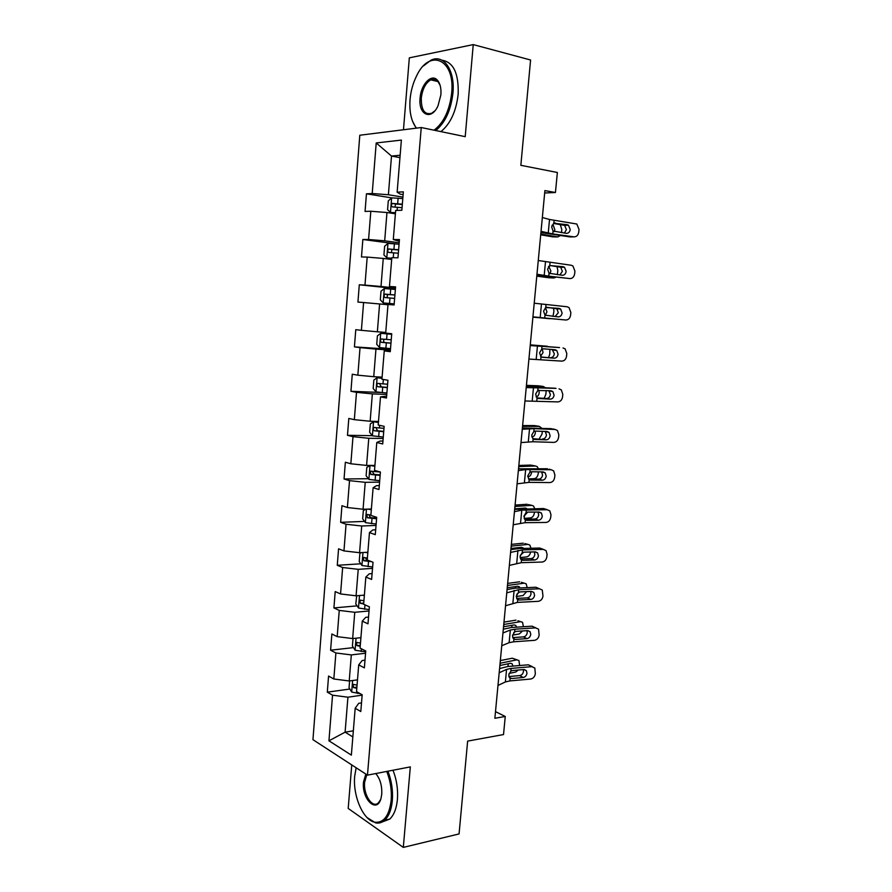 <?xml version="1.0" encoding="UTF-8"?>
<svg xmlns="http://www.w3.org/2000/svg" width="892" height="892" viewBox="0 0 892 892"><rect width="100%" height="100%" fill="white"/><g stroke="black" fill="none" stroke-linecap="round" stroke-linejoin="round"><path stroke-width="1.34" d="M351.749 764.901L348.203 808.431L403.307 847.4L459.068 833.931L467.642 741.118L503.523 734.562L505.251 716.477L495.495 711.638M359.799 135.238L312.947 739.669L367.471 775.137L421.247 127.534L359.799 135.238M421.247 127.534L465.211 136.666L473.239 44.6L409.328 57.846L403.474 129.764M473.239 44.6L530.584 59.998L520.85 165.321L557.366 172.49L555.448 192.505L544.9 190.587L494.87 718.261L505.251 716.477M361.505 702.918L358.707 703.331L355.172 708.27L360.803 711.526L362.174 694.768L356.532 691.634L358.707 664.897L364.371 667.863L365.753 650.97L360.067 648.116L362.263 621.155L367.983 623.831L369.377 606.805L363.635 604.241L365.843 577.057L371.618 579.432L373.023 562.261L367.236 559.998L369.466 532.58L375.287 534.654L376.703 517.338L370.86 515.375L373.112 487.734L378.977 489.496L380.416 472.024L374.517 470.385L376.792 442.499L382.713 443.948L384.151 426.331L378.208 425.005L380.494 396.884L386.47 398.022L387.931 380.248L381.932 379.234L384.24 350.879L390.272 351.682L391.733 333.753L385.69 333.073L388.009 304.473L394.097 304.952L395.58 286.867L389.469 286.51L391.822 257.665L397.955 257.81L399.449 239.569L393.294 239.558L395.658 210.456L401.846 210.256L403.351 191.858L397.141 192.181L401.378 140.089L376.212 142.954L391.51 156.067L388.388 194.757L402.928 197.11M355.172 708.27L351.359 755.123L328.947 740.806L332.549 695.191L327.308 692.159L349.831 689.037M376.212 142.954L372.209 193.508L366.445 193.82L365.062 211.426L370.816 211.248L368.574 239.502L362.854 239.491L361.483 256.952L367.192 257.086L364.973 285.106L359.298 284.782L357.937 302.098L363.59 302.544L361.394 330.33L355.774 329.694L354.425 346.877L360.033 347.624L357.848 375.186L352.273 374.239L350.935 391.276L356.499 392.335L354.336 419.664L348.805 418.426L347.479 435.318L352.987 436.667L350.846 463.773L345.36 462.246L344.044 478.993L349.519 480.643L347.389 507.526L341.948 505.697L340.644 522.322L346.063 524.251L343.955 550.91L338.57 548.814L337.265 565.294L342.651 567.513L340.554 593.949L335.202 591.574L333.92 607.92L339.25 610.418L337.187 636.643L331.88 633.989L330.598 650.212L335.894 652.977L333.831 678.99L328.568 676.058L327.308 692.159M358.707 664.897L362.197 660.515L365.006 660.169M357.48 679.871L349.229 680.975L351.325 654.918L365.575 653.234M333.831 678.99L349.229 680.975M335.894 652.977L351.325 654.918M362.263 621.155L365.72 617.342L368.53 617.074M360.914 637.668L352.652 638.561L354.76 612.291L369.032 610.975M337.187 636.643L352.652 638.561M339.25 610.418L354.76 612.291M365.843 577.057L369.277 573.812L372.098 573.612M364.371 595.12L356.086 595.811L358.227 569.33L372.522 568.371M340.554 593.949L356.086 595.811M342.651 567.513L358.227 569.33M369.466 532.58L372.856 529.926L375.677 529.803M367.861 552.237L359.565 552.706L361.717 526.001L376.045 525.421M343.955 550.91L359.565 552.706M346.063 524.251L361.717 526.001M373.112 487.734L376.469 485.661L379.301 485.616M371.384 508.998L363.066 509.254L365.229 482.327L379.591 482.126M347.389 507.526L363.066 509.254M349.519 480.643L365.229 482.327M376.792 442.499L380.115 441.038L382.947 441.072M374.93 465.401L366.59 465.434L368.775 438.284L383.159 438.463M350.846 463.773L366.59 465.434M352.987 436.667L368.775 438.284M380.494 396.884L386.626 396.137M378.498 421.448L370.147 421.258L372.354 393.885L386.76 394.454M354.336 419.664L370.147 421.258M356.499 392.335L372.354 393.885M384.24 350.879L390.339 350.835M382.099 377.126L373.737 376.703L375.956 349.107L390.395 350.077M357.848 375.186L373.737 376.703M360.033 347.624L375.956 349.107M385.734 332.437L377.361 331.791L379.602 303.96L387.987 304.752M361.394 330.33L377.361 331.791M363.59 302.544L379.602 303.96M389.469 286.51L395.524 287.469M395.479 288.016L381.007 286.488L383.259 258.435L391.677 259.46M364.973 285.106L381.007 286.488M367.192 257.086L383.259 258.435M393.294 239.558L399.315 241.241M399.192 242.758L384.686 240.818L386.961 212.519L395.39 213.79M368.574 239.502L384.686 240.818M370.816 211.248L386.961 212.519M397.141 192.181L400.263 194.155L403.128 194.623M399.95 157.639L391.51 156.067L400.151 155.241M372.209 193.508L388.388 194.757M403.307 847.4L410.32 766.897L367.471 775.137M544.678 192.995L555.448 192.505M353.343 730.816L345.104 732.165L352.842 736.926M362.141 695.158L347.925 697.198L345.104 732.165L328.947 740.806M332.549 695.191L347.925 697.198M366.445 193.82L391.7 197.879M362.854 239.491L397.196 244.04M359.298 284.782L395.435 288.573M354.425 346.877L390.462 349.296M350.935 391.276L380.427 392.469M347.479 435.318L372.343 435.664M344.044 478.993L368.407 478.703M340.644 522.322L364.56 521.407M337.265 565.294L360.781 563.8M333.92 607.92L357.079 605.869M330.598 650.212L353.422 647.614M542.347 217.514L549.539 219.477L576.801 224.015L579.019 229.389L578.752 232.076C578.172 235.287 576.567 236.882 573.913 236.848L552.795 233.938L553.073 231.006L551.635 226.869L553.809 223.268L567.167 224.695L568.449 225.208L570.233 229.512C569.765 232.098 568.46 233.37 566.32 233.336L553.073 231.006M540.92 232.544L570.066 236.938L573.913 236.848M541.043 231.34L552.795 233.938M564.391 233.068L566.398 229.645L564.625 225.364L553.486 223.446M402.805 198.593L391.733 197.846L388.276 200.912L387.574 209.665L390.551 212.474L395.479 212.686M390.551 212.474L395.457 213.01M540.708 234.808L552.728 236.859L557.645 236.949L560.366 235.611M540.775 234.061L557.645 236.949M402.348 204.168L392.38 203.476C391.042 204.915 391.086 206.063 392.502 206.922L402.058 207.691M560.221 224.405L561.815 229.634L561.514 232.667M552.505 224.985L553.296 225.319L554.846 229.735L554.345 231.652M394.922 207.033L395.68 204L402.314 204.513M434.025 130.187C443.692 122.873 449.568 110.496 451.675 93.08C455.355 58.883 429.253 47.956 416.464 76.177C412.918 83.38 410.777 91.229 410.041 99.692C409.205 112.124 411.357 121.602 416.497 128.136M423.544 65.863L430.836 60.277C443.592 53.62 455.232 70.267 452.924 93.158C450.895 110.318 445.164 122.773 435.72 130.544M440.893 94.797L438.05 105.713C431.427 121 418.192 114.968 420.087 98.098C420.879 84.562 431.349 73.311 437.303 80.068C440.135 83.257 441.328 88.163 440.893 94.797M440.124 85.331L437.66 81.061C435.653 79.065 433.356 78.663 430.758 79.845C425.551 83.012 422.395 89.122 421.292 98.176C421.191 110.129 424.67 115.146 431.739 113.251L434.906 110.786M441.964 60.221C453.482 62.072 458.867 73.456 458.153 94.385C456.124 111.478 450.371 123.888 440.904 131.615M416.163 128.169L412.472 121.056M356.142 767.756L354.693 776.196C352.719 795.865 363.2 820.372 374.896 822.223C383.783 823.048 389.202 815.756 391.175 800.347C391.889 790.368 390.417 780.723 386.738 771.424M387.92 771.201C391.599 780.645 393.071 790.423 392.335 800.503C391.454 809.613 388.912 816.169 384.708 820.194C381.977 822.647 378.955 823.55 375.643 822.903L367.069 817.563M375.755 773.542C380.115 778.738 382.111 785.596 381.754 794.103L381.029 798.262C377.082 814.24 361.516 799.31 363.512 782.028L365.832 774.066M366.802 774.691L364.638 782.184C363.234 794.716 372.477 808.866 378.409 802.856L380.583 799.667M392.993 770.231C396.672 779.641 398.155 789.375 397.419 799.433C396.539 808.509 393.985 815.054 389.771 819.068L382.2 821.978M538.266 260.531L571.125 265.236L572.898 265.961L574.916 271.101L574.66 273.766C574.08 276.955 572.474 278.56 569.821 278.583L548.747 276.141L549.015 273.242L547.588 269.172L549.762 265.56L563.086 266.697L564.536 267.288L566.141 271.402C565.684 273.967 564.38 275.26 562.25 275.271L549.015 273.242M536.906 274.903L569.821 278.583M536.973 274.245L548.747 276.141M559.886 274.992L562.35 271.335L560.733 267.243L549.873 265.504M534.219 303.213L567.067 306.759L569.018 307.573L570.858 312.49L570.59 315.132C570.021 318.299 568.416 319.927 565.773 320.005L544.722 318.02L545.001 315.144L543.562 311.152L545.737 307.528L559.028 308.376L560.633 309.045L562.094 312.969C561.637 315.523 560.343 316.827 558.202 316.883L545.001 315.144M532.925 316.939L565.773 320.005M532.937 316.827L544.722 318.02M555.114 316.582L558.325 312.702L556.864 308.799L546.517 307.261M399.07 244.218L388.053 243.382L384.63 246.248L383.928 254.922L386.872 257.888L391.778 258.201M386.872 257.888L391.766 258.379M536.794 276.141L548.803 277.746L553.687 277.992L555.749 277.3M536.828 275.728L553.687 277.992M398.613 249.749L388.644 249.024C387.362 250.44 387.429 251.577 388.812 252.436L398.334 253.239M556.998 266.373L557.846 270.611L557.31 274.691M548.692 266.373L550.888 270.956L549.873 273.721M391.432 252.614L391.911 249.448L398.601 249.95M395.368 289.465L384.396 288.54L381.007 291.216L380.315 299.823L383.237 302.934L394.186 303.882M383.237 302.934L394.175 303.916M532.903 317.162L550.643 318.645M532.903 317.084L549.762 318.723M394.911 294.951L384.931 294.204C383.716 295.587 383.794 296.713 385.166 297.582L394.632 298.407M553.486 307.952L553.921 311.275L552.984 316.381M545.436 307.684L546.963 311.865L545.268 315.322M388.154 297.828C386.849 296.757 386.86 295.653 388.187 294.538L394.911 295.007M530.205 345.561L559.518 347.568M530.227 345.315L559.284 347.546M528.923 359.063L561.748 361.115C564.38 360.981 565.985 359.342 566.554 356.176L566.81 353.555L565.149 348.872L563.03 347.969M542.347 357.291L541.009 356.722L539.571 352.819L541.734 349.162L543.418 348.817L555.014 349.731L556.742 350.467L558.069 354.213C557.611 356.755 556.318 358.071 554.188 358.171L541.544 357.045M550.476 357.703C552.594 357.603 553.887 356.287 554.333 353.767L552.159 349.508M542.604 357.313L554.188 358.171M526.224 387.574L556.039 388.366M526.291 386.805L555.315 388.254M524.953 400.976L557.756 401.902C560.388 401.723 561.982 400.062 562.551 396.929L562.807 394.32L561.291 389.849L559.028 388.867M546.528 398.49L536.951 397.91L535.613 394.152L537.776 390.484L551.022 390.774L552.873 391.577L554.077 395.156C553.631 397.676 552.338 399.014 550.208 399.148L546.528 398.49C548.647 398.345 549.929 397.018 550.386 394.509L548.792 390.64M538.043 398.456L550.208 399.148M538.645 398.546L537.051 397.988L536.783 400.831M522.266 429.264L534.107 428.673L555.058 429.453L552.572 428.907M522.389 427.982L551.367 428.651M521.006 442.566L532.858 441.752L553.787 442.387C556.418 442.153 558.013 440.481 558.582 437.359L558.838 434.772L557.455 430.502L555.058 429.453M533.784 439.277L534.709 439.455L532.914 438.786L531.688 435.185L533.84 431.494L535.512 431.092L547.075 431.505L549.026 432.375L550.119 435.775C549.673 438.284 548.379 439.633 546.261 439.823L532.769 438.652M542.604 438.964C544.722 438.786 546.004 437.448 546.45 434.95L545.235 431.438M534.709 439.455L546.261 439.823M391.688 334.277L380.772 333.318L377.405 335.816L376.725 344.345L379.624 347.601L390.518 348.638M380.772 333.318L391.688 334.333M530.261 345.014L547.108 346.23L530.272 344.858M391.242 339.774L381.263 339.005C380.103 340.365 380.193 341.48 381.531 342.35L390.964 343.208M390.964 343.119L384.954 342.584C383.27 341.736 383.114 340.621 384.497 339.239L381.263 339.005M549.885 349.329L549.762 354.213L548.591 357.558M548.312 346.676L547.108 346.23M542.202 348.973L543.061 352.474L540.597 356.354M382.021 378.119L377.182 377.74L373.848 380.048L373.168 388.511L376.045 391.9L386.883 393.026M377.182 377.74L382.01 378.32M526.392 385.846L543.228 386.459L538.88 385.868M526.436 385.366L538.433 385.801M387.596 384.229L377.617 383.437C376.513 384.764 376.625 385.868 377.94 386.738L387.318 387.641M387.34 387.418L381.352 386.894L380.003 384.686M546.16 390.495L545.893 394.264L544.087 398.356M545.257 387.663L543.228 386.459M538.813 390.138L539.192 392.77C538.79 395.245 537.742 396.594 536.047 396.806M378.442 422.128L373.625 421.793L370.314 423.912L369.634 432.308L372.488 435.831L383.281 437.047M373.625 421.793L378.42 422.473M522.545 426.365L539.381 426.387L535.345 425.707M522.623 425.562L534.62 425.584M383.995 428.327L374.016 427.502C372.967 428.807 373.079 429.899 374.372 430.78L383.716 431.706M383.738 431.349L377.773 430.836L376.413 428.784M542.303 431.327L542.046 434.003L539.225 438.864M541.857 428.294L539.381 426.387M535.267 431.092L535.345 432.765C534.944 435.251 533.895 436.612 532.201 436.879L531.788 436.879M518.352 470.63L525.656 469.571L551.111 469.727L549.104 469.192M518.52 468.846L547.465 468.746M517.092 483.832L528.956 482.371L549.862 482.572C552.482 482.293 554.077 480.598 554.634 477.488L554.891 474.934L553.631 470.853L551.111 469.727M529.569 479.773L530.807 480.052L528.911 479.338L527.785 475.893L529.937 472.191L531.61 471.757L543.139 471.924L545.202 472.849L546.194 476.105C545.737 478.591 544.455 479.952 542.336 480.186L538.712 479.149L528.61 479.026M538.712 479.149C540.831 478.926 542.102 477.566 542.559 475.09L541.611 471.901M530.807 480.052L542.336 480.186M374.896 465.78L370.091 465.49L366.802 467.419L366.133 475.748L368.965 479.417L379.702 480.71M528.51 478.915L534.341 478.658C536.438 478.257 537.731 476.529 538.233 473.462L538.389 471.857M370.091 465.49L374.852 466.26M518.731 466.583L535.568 466.014L531.833 465.267M518.843 465.468L530.829 465.067M380.405 472.058L370.436 471.21L370.827 474.455L380.137 475.403M380.17 474.912L374.227 474.421L372.856 472.504M538.311 468.59L537.218 466.65L535.568 466.014M531.554 471.757L531.532 472.47C531.13 474.934 530.082 476.328 528.387 476.651L527.774 476.674M514.461 511.685L521.775 510.146L547.197 509.711L543.585 508.54L545.625 509.198M514.673 509.399L543.585 508.54M513.212 524.775L525.098 522.679L545.949 522.456C548.569 522.121 550.163 520.415 550.721 517.327L550.966 514.784L549.829 510.893L547.197 509.711M525.41 519.936L526.938 520.348L524.953 519.601L523.916 516.29L526.068 512.577L527.73 512.108L539.247 512.041L541.388 513.023L542.291 516.122C541.845 518.598 540.563 519.969 538.445 520.237L534.854 519.021L524.529 519.111M534.854 519.021C536.962 518.754 538.244 517.393 538.69 514.918L537.965 512.053M526.938 520.348L538.445 520.237M365.965 509.165L363.323 510.581L362.665 518.843L365.464 522.645L376.156 524.017M524.162 518.408L530.562 517.895C532.658 517.427 533.951 515.676 534.442 512.632L534.498 512.075M367.649 509.109L371.328 509.7M514.952 506.5L531.766 505.351L528.343 504.56M515.085 505.073L527.072 504.259M370.894 514.963L366.891 514.55L367.326 517.773L376.58 518.754M376.636 518.14L370.715 517.65L369.344 515.855M534.665 508.574L533.516 505.998L531.766 505.351M515.063 506.5L514.84 508.864L525.377 508.05L526.826 508.607M527.718 512.108L523.938 516.167M510.592 552.416L522.478 549.896L543.317 549.383L539.727 548.045L542.124 548.937M510.86 549.639L518.954 548.535L539.727 548.045M509.365 565.405L521.251 562.685L542.08 562.038C544.689 561.659 546.283 559.931 546.829 556.864L547.086 554.333L546.049 550.62L543.317 549.383M521.296 559.786L523.091 560.343L521.028 559.552L520.081 556.396L522.221 552.661L523.883 552.159L535.378 551.869L537.597 552.873L538.422 555.839C537.976 558.303 536.694 559.685 534.587 559.998L531.03 558.604L520.527 558.905M531.03 558.604C533.126 558.292 534.397 556.92 534.843 554.467L534.297 551.892M523.091 560.343L534.587 559.998M361.505 552.594L359.877 553.397L359.22 561.592L361.996 565.517L372.633 566.966M520.103 557.611L526.804 556.853C528.744 556.396 530.015 554.779 530.628 551.992M365.241 552.382L367.816 552.772M511.194 546.127L528.008 544.399L524.853 543.574M511.361 544.376L523.336 543.172M367.392 558.002L363.378 557.545L363.847 560.745L371.44 561.637M369.065 560.711L367.225 560.533L365.865 558.838M530.963 548.257L529.837 545.068L528.008 544.399M511.306 546.116L511.094 548.457L521.619 547.287L523.559 548.435M523.76 552.17L520.27 555.37M519.311 548.535L519.066 547.554M506.756 592.846L518.665 589.701L539.459 588.765L535.902 587.248L538.612 588.408M507.069 589.579L515.163 588.163L535.902 587.248M505.541 605.735L517.449 602.39L538.233 601.331C540.842 600.896 542.425 599.156 542.983 596.101L542.28 590.047L539.459 588.765M517.248 599.335L519.278 600.026L517.137 599.223L516.267 596.191L518.408 592.433L520.058 591.909L531.532 591.385L533.829 592.433L534.576 595.254C534.13 597.707 532.858 599.112 530.751 599.457L527.228 597.885L516.591 598.409M527.228 597.885C529.324 597.54 530.595 596.146 531.03 593.704L530.628 591.429M519.278 600.026L530.751 599.457M356.688 595.756L355.797 603.995L358.562 608.043L369.143 609.582M516.245 596.525L523.08 595.533L526.648 591.608M362.665 595.265L364.349 595.51M507.459 585.453L524.273 583.167L521.374 582.309M507.66 583.401L519.635 581.796M527.194 587.638L526.18 583.836L524.273 583.167M507.581 585.431L507.358 587.761L517.884 586.245L520.092 587.951M519.657 591.953L516.814 594.239M515.643 588.14L515.465 586.579M363.925 600.695L359.9 600.193L360.39 603.36L363.657 603.962M502.954 632.963L510.335 630.031L514.874 629.206L535.635 627.856L532.111 626.173L511.406 627.489L503.311 629.217M501.739 645.752L509.12 642.675L513.669 641.805L534.419 640.333C537.017 639.843 538.601 638.092 539.147 635.059L538.534 629.172L535.635 627.856M513.268 638.572L515.498 639.419L513.29 638.594L512.487 635.684L514.617 631.915L516.267 631.369L527.73 630.611L530.082 631.692L530.762 634.39C530.316 636.821 529.045 638.237 526.949 638.627L523.448 636.877L512.699 637.613M523.448 636.877C525.544 636.498 526.815 635.093 527.25 632.662L526.971 630.666M515.498 639.419L526.949 638.627M353.02 638.527L352.407 646.053L355.15 650.235L365.687 651.84M512.565 635.137L519.378 633.922L522.556 630.956M359.967 637.769L360.892 637.903M503.757 624.489L520.56 621.646L517.906 620.776M503.98 622.137L515.955 620.141M520.56 621.646L522.545 622.315L523.414 626.719M503.88 624.467L503.657 626.775L514.182 624.913L515.799 625.459L516.535 627.165M515.264 631.592L513.669 632.751M511.863 627.455L511.863 625.303M360.48 643.043L356.443 642.496L356.967 645.641L360.212 646.287M499.185 672.769L506.567 669.39L511.116 668.409L531.833 666.659L528.343 664.808L532.268 666.647M499.587 668.554L507.682 666.525L528.343 664.808M497.981 685.469L505.374 681.945L509.912 680.919L530.628 679.035C533.226 678.511 534.799 676.738 535.345 673.716L534.81 668.008L531.833 666.659M509.332 677.507L511.74 678.522L509.466 677.675L508.741 674.887L510.86 671.107L512.51 670.528L523.938 669.546L526.358 670.65L526.971 673.226C526.536 675.645 525.265 677.073 523.169 677.496L519.702 675.59L508.864 676.537M519.702 675.59C521.787 675.166 523.058 673.75 523.492 671.33L523.303 669.602M511.74 678.522L523.169 677.496M349.597 680.919L349.051 687.788L351.76 692.092L360.134 693.642M509.076 673.438L515.71 672.033L518.285 670.037M500.089 663.235L516.881 659.846L512.298 658.207L517.003 659.824M500.334 660.593L512.298 658.207M516.881 659.846L518.932 660.515L519.657 665.521M500.211 663.202L499.988 665.499L510.503 663.291L512.175 663.838L512.9 666.09M507.961 666.502L508.273 663.748M357.068 685.045L353.02 684.454L353.567 687.587L356.8 688.267M553.809 223.268L554.099 220.335M548.234 233.135L549.539 219.477M563.331 224.851L567.167 224.695M555.504 223.022L554.623 223.022M391.644 197.912L390.473 212.407M397.364 207.234L397.107 210.4M541.043 232.567L540.898 234.072M398.111 198.135L397.654 203.722M396.226 203.945L392.792 203.409M549.762 265.56L550.041 262.649M544.187 275.517L545.48 261.969M559.284 266.652L563.086 266.697M545.737 307.528L546.004 304.64M540.173 317.585L541.455 304.139M555.27 308.13L559.028 308.376M387.964 243.449L386.805 257.821M393.651 252.804L393.26 257.699M537.029 274.926L536.951 275.751M394.387 243.784L393.941 249.314M392.525 249.392L389.102 248.946M384.307 288.607L383.159 302.856M389.971 297.995L389.525 303.47M390.707 289.041L390.25 294.527M388.867 294.46L385.444 294.115M541.734 349.162L542.013 346.297M540.742 359.587L541.009 356.722M536.181 359.32L537.452 345.973M537.776 390.484L538.043 387.641M532.223 400.731L533.494 387.485M533.84 431.494L534.107 428.673M532.858 441.752L533.126 438.942M528.298 441.83L529.558 428.684M380.694 333.385L379.546 347.512M386.325 342.807L385.879 348.237M387.05 333.931L386.604 339.373M384.954 342.584L381.531 342.35M377.104 377.795L375.967 391.811M382.701 387.251L382.267 392.636M526.514 385.846L526.414 386.805M383.337 379.468L382.98 383.839M381.352 386.894L377.94 386.738M373.536 421.849L372.41 435.742M379.111 431.327L378.676 436.667M522.667 426.365L522.511 427.97M379.602 425.317L379.39 427.948M377.773 430.836L374.372 430.78M529.937 472.191L530.205 469.393M528.956 482.371L529.224 479.584M524.407 482.605L525.656 469.571M370.002 465.535L368.887 479.327M375.554 475.046L375.119 480.353M518.854 466.583L518.642 468.824M375.9 470.764L375.822 471.701M528.387 476.651L527.763 476.518M374.227 474.421L370.827 474.455M526.068 512.577L526.325 509.8M525.098 522.679L525.355 519.913M520.549 523.08L521.775 510.146M366.478 509.142L365.397 522.545M372.02 518.408L371.585 523.671M524.607 516.122L523.961 515.966M370.715 517.65L367.326 517.773M522.221 552.661L522.478 549.896M521.251 562.685L521.519 559.931M516.713 563.253L517.94 550.409M362.966 552.516L361.929 565.417M368.519 561.425L368.095 566.643M367.225 560.533L363.847 560.745M518.408 592.433L518.665 589.701M517.449 602.39L517.706 599.658M512.9 603.115L514.115 590.37M359.498 595.533L358.484 607.943M364.973 604.843L364.616 609.258M363.724 603.07L360.39 603.36M514.617 631.915L514.874 629.206M513.669 641.805L513.926 639.085M509.12 642.675L510.335 630.031M356.042 638.193L355.083 650.134M361.394 648.785L361.171 651.539M360.301 645.262L356.967 645.641M510.86 671.107L511.116 668.409M509.912 680.919L510.179 678.221M505.374 681.945L506.567 669.39M352.619 680.518L351.693 691.98M357.848 692.359L357.759 693.485M356.889 687.13L353.567 687.587M564.625 225.364L568.449 225.208M552.003 225.308L553.296 225.319M395.68 203.989L392.38 203.476M430.758 79.845L438.162 81.618M437.66 81.061L437.303 80.068M389.771 819.068L384.708 820.194M374.896 822.223L375.643 822.903M560.733 267.243L564.536 267.288M556.864 308.799L560.633 309.045M548.446 266.686L549.439 266.719M391.911 249.448L388.644 249.024M388.187 294.527L384.931 294.204M553.018 350.032L556.742 350.467M549.182 390.952L552.873 391.577M545.358 431.561L549.026 432.375M379.836 383.538L377.617 383.437M375.487 427.524L374.016 427.502M541.767 471.901L545.202 472.849M371.618 471.199L370.436 471.21M538.445 512.053L541.388 513.023M524.73 508.094L526.804 508.585M367.905 514.517L366.891 514.55M534.966 551.88L537.597 552.873M521.229 547.331L523.113 547.833M364.293 557.489L363.378 557.545M531.431 591.396L533.829 592.433M517.695 586.267L519.445 586.791M360.736 600.115L359.9 600.193M527.863 630.611L530.082 631.692M534.999 627.477L535.78 627.856M514.149 624.913L515.799 625.459M357.235 642.407L356.443 642.496M524.306 669.546L526.358 670.65M510.614 663.28L512.175 663.838M353.767 684.354L353.02 684.454"/></g></svg>
